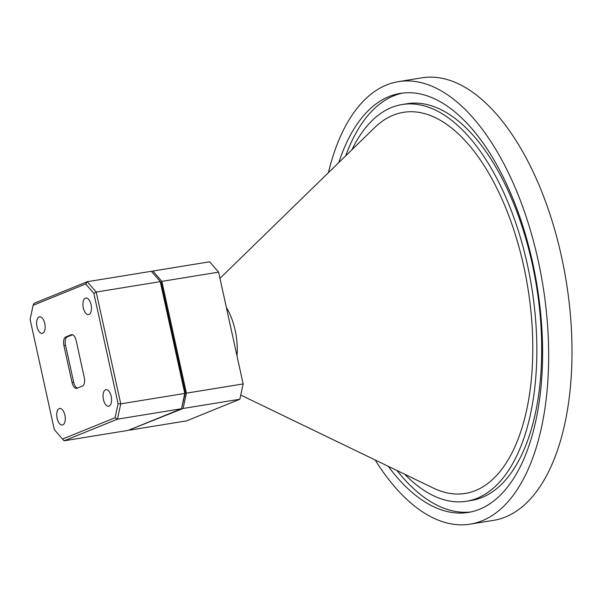 <?xml version="1.0" encoding="UTF-8"?>
<svg xmlns="http://www.w3.org/2000/svg" width="602" height="602" viewBox="0 0 602 602"><rect width="100%" height="100%" fill="white"/><g stroke="black" fill="none" stroke-linecap="round" stroke-linejoin="round"><path stroke-width="0.9" d="M404.777 474.278A200.955 98.608 -99.2 0 0 466.61 501.24L471.471 500.45A200.955 98.608 -99.2 0 0 474.767 499.795A200.955 98.608 -99.2 0 0 535.961 282.895A200.955 98.608 -99.2 0 0 406.922 103.762L402.061 104.552A200.955 98.608 -99.2 0 0 398.765 105.207A200.955 98.608 -99.2 0 0 351.967 149.732M466.61 501.24A200.955 98.608 -99.2 0 0 469.906 500.586A200.955 98.608 -99.2 0 0 531.099 283.685A200.955 98.608 -99.2 0 0 402.061 104.552M388.222 466.287A212.265 104.154 -99.2 0 0 468.431 512.407A212.265 104.154 -99.2 0 0 471.908 511.715A212.265 104.154 -99.2 0 0 536.54 282.609A212.265 104.154 -99.2 0 0 400.247 93.393A212.265 104.154 -99.2 0 0 396.763 94.085A212.265 104.154 -99.2 0 0 338.806 162.563M402.685 93.054A212.265 104.154 -99.2 0 0 401.624 93.295A212.265 104.154 -99.2 0 0 345.706 155.835M240.755 395.07L433.259 488.034A193.046 94.725 -99.2 0 0 468.506 492.805A193.046 94.725 -99.2 0 0 526.72 281.209A193.046 94.725 -99.2 0 0 400.164 112.988A193.046 94.725 -99.2 0 0 374.617 127.662L219.971 278.365M375.144 459.966A224.14 109.985 -99.2 0 0 470.335 524.131L493.678 520.331A224.14 109.985 -99.2 0 0 497.357 519.601A224.14 109.985 -99.2 0 0 565.609 277.672A224.14 109.985 -99.2 0 0 421.686 77.869L398.336 81.669A224.14 109.985 -99.2 0 0 394.664 82.399A224.14 109.985 -99.2 0 0 328.399 172.699M470.335 524.131A224.14 109.985 -99.2 0 0 474.007 523.401A224.14 109.985 -99.2 0 0 542.259 281.473A224.14 109.985 -99.2 0 0 398.336 81.669M236.992 355.85A45.24 22.199 -99.2 0 0 226.344 307.389M396.906 470.478A212.265 104.154 -99.2 0 0 470.847 511.956M151.584 271.577L152.931 271.035L161.863 281.375L186.417 393.159L183.113 408.472L129.573 429.82M161.863 281.375L218.609 272.142L209.677 261.795L152.931 271.035M218.609 272.142L243.155 383.925L186.417 393.159M243.155 383.925L239.859 399.239L183.113 408.472M239.859 399.239L186.567 420.873L129.829 430.106M57.122 418.307A8.39 4.116 -99.2 0 0 62.352 425.012A8.39 4.116 -99.2 0 0 64.896 415.154A8.39 4.116 -99.2 0 0 59.658 408.449A8.39 4.116 -99.2 0 0 57.122 418.307M36.993 326.683A8.39 4.116 -99.2 0 0 42.23 333.388A8.39 4.116 -99.2 0 0 44.774 323.522A8.39 4.116 -99.2 0 0 39.536 316.825A8.39 4.116 -99.2 0 0 36.993 326.683M83.294 307.885A8.39 4.116 -99.2 0 0 88.532 314.583A8.39 4.116 -99.2 0 0 91.075 304.725A8.39 4.116 -99.2 0 0 85.838 298.028A8.39 4.116 -99.2 0 0 83.294 307.885M103.424 399.51A8.39 4.116 -99.2 0 0 108.653 406.215A8.39 4.116 -99.2 0 0 111.197 396.357A8.39 4.116 -99.2 0 0 105.96 389.652A8.39 4.116 -99.2 0 0 103.424 399.51M76.153 340.536L84.272 377.537A7.367 3.612 80.8 0 1 82.436 386.078L77.026 388.275A7.367 3.612 80.8 0 1 76.642 388.38A7.367 3.612 80.8 0 1 72.044 382.496L63.917 345.503A7.367 3.612 80.8 0 1 65.761 336.962L71.164 334.765A7.367 3.612 80.8 0 1 71.555 334.659A7.367 3.612 80.8 0 1 76.153 340.536M72.526 334.757L66.747 337.105A7.367 3.612 -99.2 0 0 65.543 345.239L73.662 382.232A7.367 3.612 -99.2 0 0 77.5 388.079M181.495 408.735L117.458 419.158L64.166 440.792L128.203 430.37L181.495 408.735L184.791 393.43L160.245 281.638L96.2 292.06L120.754 403.844L184.791 393.43L185.371 392.76L181.495 408.735M33.125 305.304L30.1 319.331L54.315 429.602L62.503 439.076L115.072 417.735L118.09 403.709L93.874 293.437L85.687 283.956L33.125 305.304L33.975 303.355L87.267 281.713L151.313 271.299L161.155 282.488L185.371 392.76M151.313 271.299L161.155 282.488M85.687 283.956L87.267 281.713L96.2 292.06L93.874 293.437M118.09 403.709L120.754 403.844L117.458 419.158L115.072 417.735M64.166 440.792L62.503 439.076M63.917 345.503L65.543 345.239M72.044 382.496L73.662 382.232M71.164 334.765L71.962 334.637M65.761 336.962L67.996 336.593"/></g></svg>

